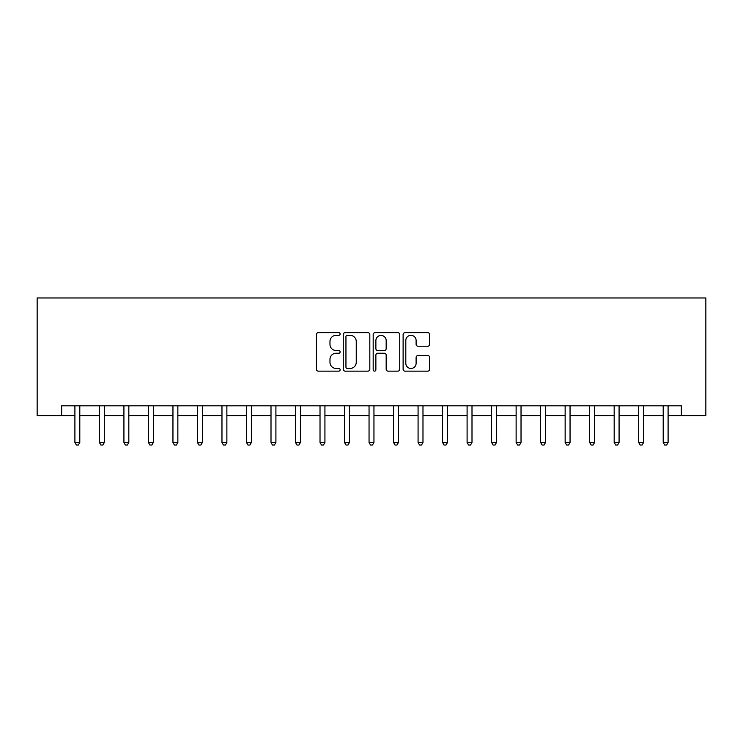 <?xml version="1.0" encoding="UTF-8"?>
<svg xmlns="http://www.w3.org/2000/svg" width="743" height="743" viewBox="0 0 743 743"><rect width="100%" height="100%" fill="white"/><g stroke="black" fill="none" stroke-linecap="round" stroke-linejoin="round"><path stroke-width="1.11" d="M340.127 333.988A1.347 1.347 0 0 0 338.78 332.641L318.329 332.641A1.923 1.923 0 0 0 316.397 334.564L316.397 369.215A1.923 1.923 0 0 0 318.329 371.138L338.78 371.138A1.347 1.347 0 0 0 340.127 369.791A1.347 1.347 0 0 0 338.78 368.444L336.133 368.444A6.158 6.158 0 0 1 329.976 362.287L329.976 359.398A6.158 6.158 0 0 1 336.133 353.241L338.78 353.241A1.347 1.347 0 0 0 340.127 351.894A1.347 1.347 0 0 0 338.78 350.538L336.133 350.538A6.158 6.158 0 0 1 329.976 344.38L329.976 341.492A6.158 6.158 0 0 1 336.133 335.334L338.78 335.334A1.347 1.347 0 0 0 340.127 333.988M427.754 346.21A1.923 1.923 0 0 0 429.677 344.288L429.677 334.564A1.923 1.923 0 0 0 427.754 332.641L405.037 332.641A1.923 1.923 0 0 0 403.115 334.564L403.115 369.215A1.923 1.923 0 0 0 405.037 371.138L427.754 371.138A1.923 1.923 0 0 0 429.677 369.215L429.677 357.476A1.923 1.923 0 0 0 427.754 355.544L418.03 355.544A1.923 1.923 0 0 0 416.108 357.476L416.108 363.299A5.145 5.145 0 0 1 410.963 368.444A5.145 5.145 0 0 1 405.808 363.299L405.808 340.489A5.145 5.145 0 0 1 410.963 335.334A5.145 5.145 0 0 1 416.108 340.489L416.108 344.288A1.923 1.923 0 0 0 418.03 346.21L427.754 346.21M61.66 415.625L61.66 405.817L681.34 405.817L681.34 415.625L705.85 415.625L705.85 297.962L37.15 297.962L37.15 415.625L74.904 415.625M369.819 334.564A1.923 1.923 0 0 0 367.887 332.641L345.179 332.641A1.923 1.923 0 0 0 343.257 334.564L343.257 369.215A1.923 1.923 0 0 0 345.179 371.138L367.887 371.138A1.923 1.923 0 0 0 369.819 369.215L369.819 334.564M375.113 332.641L397.821 332.641A1.923 1.923 0 0 1 399.743 334.564L399.743 369.215A1.923 1.923 0 0 1 397.821 371.138L388.106 371.138A1.923 1.923 0 0 1 386.174 369.215L386.174 355.163A1.923 1.923 0 0 0 384.252 353.241L377.806 353.241A1.923 1.923 0 0 0 375.874 355.163L375.874 369.791A1.347 1.347 0 0 1 374.528 371.138A1.347 1.347 0 0 1 373.181 369.791L373.181 334.564A1.923 1.923 0 0 1 375.113 332.641M79.798 415.625L99.413 415.625M104.317 415.625L123.923 415.625M128.827 415.625L148.433 415.625M153.337 415.625L172.952 415.625M177.856 415.625L197.462 415.625M202.365 415.625L221.971 415.625M226.875 415.625L246.49 415.625M251.385 415.625L271 415.625M275.904 415.625L295.51 415.625M300.413 415.625L320.019 415.625M324.923 415.625L344.538 415.625M349.442 415.625L369.048 415.625M373.952 415.625L393.558 415.625M398.462 415.625L418.077 415.625M422.981 415.625L442.587 415.625M447.49 415.625L467.096 415.625M472 415.625L491.615 415.625M496.51 415.625L516.125 415.625M521.029 415.625L540.635 415.625M545.538 415.625L565.144 415.625M570.048 415.625L589.663 415.625M594.567 415.625L614.173 415.625M619.077 415.625L638.683 415.625M643.587 415.625L663.202 415.625M668.096 415.625L681.34 415.625M347.297 335.334A1.347 1.347 0 0 0 345.95 336.681L345.95 367.098A1.347 1.347 0 0 0 347.297 368.444L350.083 368.444A6.158 6.158 0 0 0 356.25 362.287L356.25 341.492A6.158 6.158 0 0 0 350.083 335.334L347.297 335.334M386.174 340.582A5.145 5.145 0 0 0 381.029 335.437A5.145 5.145 0 0 0 375.874 340.582L375.874 348.616A1.923 1.923 0 0 0 377.806 350.538L384.252 350.538A1.923 1.923 0 0 0 386.174 348.616L386.174 340.582M80.04 405.817L79.947 406.068A1.96 1.96 90 0 0 79.798 406.802L79.798 442.484L74.904 442.484L74.904 406.802A1.96 1.96 90 0 0 74.755 406.068L74.653 405.817M79.798 442.484L78.331 445.038L76.371 445.038L74.904 442.484M104.559 405.817L104.457 406.068A1.96 1.96 87.2 0 0 104.317 406.802L104.317 442.484L99.413 442.484L99.413 406.802A1.96 1.96 87.2 0 0 99.274 406.068L99.172 405.817M104.317 442.484L102.84 445.038L100.881 445.038L99.413 442.484M129.068 405.817L128.966 406.068A1.96 1.96 87.2 0 0 128.827 406.802L128.827 442.484L123.923 442.484L123.923 406.802A1.96 1.96 87.2 0 0 123.784 406.068L123.682 405.817M128.827 442.484L127.359 445.038L125.391 445.038L123.923 442.484M153.578 405.817L153.485 406.068A1.96 1.96 87.2 0 0 153.337 406.802L153.337 442.484L148.433 442.484L148.433 406.802A1.96 1.96 87.2 0 0 148.294 406.068L148.191 405.817M153.337 442.484L151.869 445.038L149.91 445.038L148.433 442.484M178.097 405.817L177.995 406.068A1.96 1.96 87.2 0 0 177.856 406.802L177.856 442.484L172.952 442.484L172.952 406.802A1.96 1.96 87.2 0 0 172.803 406.068L172.71 405.817M177.856 442.484L176.379 445.038L174.419 445.038L172.952 442.484M202.607 405.817L202.505 406.068A1.96 1.96 87.2 0 0 202.365 406.802L202.365 442.484L197.462 442.484L197.462 406.802A1.96 1.96 87.2 0 0 197.322 406.068L197.22 405.817M202.365 442.484L200.889 445.038L198.929 445.038L197.462 442.484M227.117 405.817L227.014 406.068A1.96 1.96 87.2 0 0 226.875 406.802L226.875 442.484L221.971 442.484L221.971 406.802A1.96 1.96 87.2 0 0 221.832 406.068L221.73 405.817M226.875 442.484L225.408 445.038L223.448 445.038L221.971 442.484M251.626 405.817L251.533 406.068A1.96 1.96 87.2 0 0 251.385 406.802L251.385 442.484L246.49 442.484L246.49 406.802A1.96 1.96 87.2 0 0 246.342 406.068L246.249 405.817M251.385 442.484L249.917 445.038L247.958 445.038L246.49 442.484M276.145 405.817L276.043 406.068A1.96 1.96 87.2 0 0 275.904 406.802L275.904 442.484L271 442.484L271 406.802A1.96 1.96 87.2 0 0 270.861 406.068L270.758 405.817M275.904 442.484L274.427 445.038L272.467 445.038L271 442.484M300.655 405.817L300.553 406.068A1.96 1.96 87.2 0 0 300.413 406.802L300.413 442.484L295.51 442.484L295.51 406.802A1.96 1.96 87.2 0 0 295.37 406.068L295.268 405.817M300.413 442.484L298.946 445.038L296.986 445.038L295.51 442.484M325.165 405.817L325.072 406.068A1.96 1.96 87.2 0 0 324.923 406.802L324.923 442.484L320.019 442.484L320.019 406.802A1.96 1.96 87.2 0 0 319.88 406.068L319.778 405.817M324.923 442.484L323.456 445.038L321.496 445.038L320.019 442.484M349.684 405.817L349.581 406.068A1.96 1.96 87.2 0 0 349.442 406.802L349.442 442.484L344.538 442.484L344.538 406.802A1.96 1.96 87.2 0 0 344.399 406.068L344.297 405.817M349.442 442.484L347.965 445.038L346.006 445.038L344.538 442.484M374.193 405.817L374.091 406.068A1.96 1.96 87.2 0 0 373.952 406.802L373.952 442.484L369.048 442.484L369.048 406.802A1.96 1.96 87.2 0 0 368.909 406.068L368.807 405.817M373.952 442.484L372.484 445.038L370.516 445.038L369.048 442.484M398.703 405.817L398.601 406.068A1.96 1.96 87.2 0 0 398.462 406.802L398.462 442.484L393.558 442.484L393.558 406.802A1.96 1.96 87.2 0 0 393.418 406.068L393.316 405.817M398.462 442.484L396.994 445.038L395.035 445.038L393.558 442.484M423.222 405.817L423.12 406.068A1.96 1.96 87.2 0 0 422.981 406.802L422.981 442.484L418.077 442.484L418.077 406.802A1.96 1.96 87.2 0 0 417.928 406.068L417.835 405.817M422.981 442.484L421.504 445.038L419.544 445.038L418.077 442.484M447.732 405.817L447.63 406.068A1.96 1.96 87.2 0 0 447.49 406.802L447.49 442.484L442.587 442.484L442.587 406.802A1.96 1.96 87.2 0 0 442.447 406.068L442.345 405.817M447.49 442.484L446.014 445.038L444.054 445.038L442.587 442.484M472.242 405.817L472.139 406.068A1.96 1.96 87.2 0 0 472 406.802L472 442.484L467.096 442.484L467.096 406.802A1.96 1.96 87.2 0 0 466.957 406.068L466.855 405.817M472 442.484L470.533 445.038L468.573 445.038L467.096 442.484M496.751 405.817L496.658 406.068A1.96 1.96 87.2 0 0 496.51 406.802L496.51 442.484L491.615 442.484L491.615 406.802A1.96 1.96 87.2 0 0 491.467 406.068L491.374 405.817M496.51 442.484L495.042 445.038L493.083 445.038L491.615 442.484M521.27 405.817L521.168 406.068A1.96 1.96 87.2 0 0 521.029 406.802L521.029 442.484L516.125 442.484L516.125 406.802A1.96 1.96 87.2 0 0 515.986 406.068L515.883 405.817M521.029 442.484L519.552 445.038L517.592 445.038L516.125 442.484M545.78 405.817L545.678 406.068A1.96 1.96 87.2 0 0 545.538 406.802L545.538 442.484L540.635 442.484L540.635 406.802A1.96 1.96 87.2 0 0 540.495 406.068L540.393 405.817M545.538 442.484L544.071 445.038L542.111 445.038L540.635 442.484M570.29 405.817L570.197 406.068A1.96 1.96 87.2 0 0 570.048 406.802L570.048 442.484L565.144 442.484L565.144 406.802A1.96 1.96 87.2 0 0 565.005 406.068L564.903 405.817M570.048 442.484L568.581 445.038L566.621 445.038L565.144 442.484M594.809 405.817L594.706 406.068A1.96 1.96 87.2 0 0 594.567 406.802L594.567 442.484L589.663 442.484L589.663 406.802A1.96 1.96 87.2 0 0 589.515 406.068L589.422 405.817M594.567 442.484L593.09 445.038L591.131 445.038L589.663 442.484M619.318 405.817L619.216 406.068A1.96 1.96 87.2 0 0 619.077 406.802L619.077 442.484L614.173 442.484L614.173 406.802A1.96 1.96 87.2 0 0 614.034 406.068L613.932 405.817M619.077 442.484L617.609 445.038L615.641 445.038L614.173 442.484M643.828 405.817L643.726 406.068A1.96 1.96 87.2 0 0 643.587 406.802L643.587 442.484L638.683 442.484L638.683 406.802A1.96 1.96 87.2 0 0 638.543 406.068L638.441 405.817M643.587 442.484L642.119 445.038L640.16 445.038L638.683 442.484M668.347 405.817L668.245 406.068A1.96 1.96 87.2 0 0 668.096 406.802L668.096 442.484L663.202 442.484L663.202 406.802A1.96 1.96 87.2 0 0 663.053 406.068L662.96 405.817M668.096 442.484L666.629 445.038L664.669 445.038L663.202 442.484"/></g></svg>
